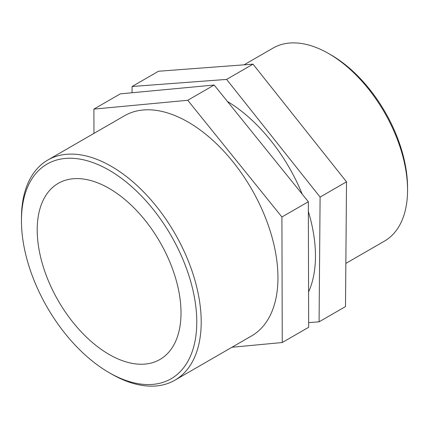 <?xml version="1.0" encoding="UTF-8"?>
<svg xmlns="http://www.w3.org/2000/svg" width="429" height="429" viewBox="0 0 429 429"><rect width="100%" height="100%" fill="white"/><g stroke="black" fill="none" stroke-linecap="round" stroke-linejoin="round"><path stroke-width="0.64" d="M132.041 92.755L132.089 86.497L158.505 71.246L253.019 64.157L346.514 181.826L320.098 197.077L319.085 321.83L345.501 306.579L346.514 181.826M319.085 321.83L308.655 322.613M132.089 86.497L226.603 79.408L253.019 64.157M226.603 79.408L320.098 197.077M93.967 133.381L93.903 109.105L120.318 93.854L214.162 85.033L308.338 201.743L281.917 216.994L282.25 342.53L308.666 327.279L308.338 201.743M282.25 342.53L231.944 347.259M93.903 109.105L187.746 100.284L214.162 85.033M187.746 100.284L281.917 216.994M407.55 190.095L407.55 187.532A108.301 62.527 -120 0 0 330.974 54.896L328.753 53.614A111.438 64.339 60 0 1 407.55 190.095A111.438 64.339 60 0 1 384.47 241.109L345.849 263.406M244.042 64.833L273.032 48.096A111.438 64.339 60 0 1 328.753 53.614M109.111 372.629L111.325 373.911A127.107 73.386 -120 0 0 174.882 380.207A127.107 73.386 -120 0 0 201.206 322.018A127.107 73.386 -120 0 0 145.726 194.106A127.107 73.386 -120 0 0 47.775 160.055A127.107 73.386 -120 0 0 21.45 218.238L21.45 220.801A123.97 71.573 60 0 1 109.111 170.19A123.97 71.573 60 0 1 196.772 322.018A123.97 71.573 60 0 1 109.111 372.629A123.97 71.573 60 0 1 21.45 220.801M174.882 380.207L251.63 335.896A127.107 73.386 -120 0 0 277.954 277.708A127.107 73.386 -120 0 0 222.474 149.796A127.107 73.386 -120 0 0 124.523 115.744L47.775 160.055M181.011 312.923A101.684 58.709 -120 0 0 136.626 210.591A101.684 58.709 -120 0 0 58.269 183.349A101.684 58.709 -120 0 0 58.269 300.767A101.684 58.709 -120 0 0 159.953 359.475A101.684 58.709 -120 0 0 181.011 312.923M308.574 291.929A127.107 73.386 -120 0 0 315.465 256.054A127.107 73.386 -120 0 0 308.36 211.518M302.204 194.149A127.107 73.386 -120 0 0 227.418 101.459"/></g></svg>
